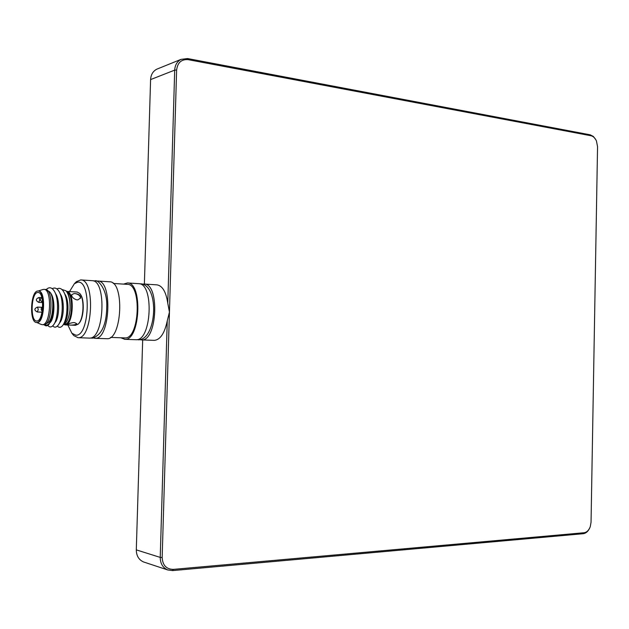 <?xml version="1.0" encoding="UTF-8"?>
<svg xmlns="http://www.w3.org/2000/svg" width="629" height="629" viewBox="0 0 629 629"><rect width="100%" height="100%" fill="white"/><g stroke="black" fill="none" stroke-linecap="round" stroke-linejoin="round"><path stroke-width="0.94" d="M113.236 283.451L127.341 284.355C142.075 283.75 139.552 339.33 124.904 337.915L124.463 337.899M96.489 281.124L97.825 281.029C112.866 280.337 110.138 339.833 95.191 338.3L93.666 338.072M97.825 281.029L109.564 281.792C124.794 281.124 122.089 340.242 106.946 338.709L106.529 338.693M123.543 284.111L127.443 282.948C142.956 282.311 140.283 340.863 124.857 339.33L120.878 337.781M127.443 282.948L138.608 283.671C154.294 283.058 151.636 341.248 136.037 339.715L135.605 339.699M75.008 283.081L76.4 281.65L80.74 279.929C95.498 279.197 92.738 339.243 78.082 337.702L73.727 335.564L72.484 333.999M80.74 279.929L92.015 280.66C106.961 279.952 104.217 339.636 89.373 338.095L88.956 338.08M67.846 324.989L71.895 333.26L75.881 335.21C89.75 336.468 91.567 279.307 77.595 282.209L74.356 283.758L69.505 291.589M142.846 284.088L144.135 284.025C159.915 283.42 157.266 341.445 141.58 339.912L140.086 339.715M154.019 340.344L154.459 340.36C160.379 339.644 164.641 333.142 167.259 320.861L169.445 312.07L162.164 557.514C162.644 565.274 166.347 569.237 173.274 569.387L584.019 532.747C586.794 532.331 588.878 530.318 590.261 526.693L591.048 522.227L597.55 146.706L596.465 141.006C595.144 138.042 593.312 136.281 590.969 135.746L188.22 59.669C181.411 59.134 177.543 62.609 176.623 70.078L169.445 312.07L167.778 303.217L174.705 70.11C175.011 65.023 177.126 61.438 181.05 59.362L187.591 58.552L590.167 134.81L593.359 136.454L595.899 139.835M589.656 528.14C588.06 531.489 585.898 533.345 583.177 533.714L172.566 570.597L167.684 569.929C162.801 567.728 160.309 563.553 160.23 557.412L167.259 320.861M142.681 339.951L136.296 549.872C136.375 555.792 138.805 559.834 143.577 561.972L144.552 562.295M157.973 68.695L156.81 69.166C152.965 71.195 150.897 74.67 150.598 79.584L144.379 284.041M167.778 303.217C166.056 291.887 162.463 285.763 156.991 284.858L144.135 284.025M41.105 324.383L42.371 324.674C50.784 325.358 52.396 288.892 43.944 289.364L42.835 289.537M43.417 324.713L43.786 324.729C52.215 325.413 53.827 288.97 45.351 289.45L43.944 289.364M46.365 323.337C53.803 323.408 55.376 291.77 47.969 291.101M64.417 324.108L64.779 324.124C72.044 324.8 74.364 295.103 67.24 292.422M63.977 324.265L64.771 324.367C72.319 325.051 74.466 294.01 66.996 292.06M63.608 324.407L65.219 324.871C73.507 325.523 75.024 290.999 66.69 291.424L66.509 291.424M76.479 299.805C73.208 298.563 71.604 296.88 71.659 294.734L74.088 293.546L75.464 293.625C79.026 294.183 80.724 295.63 80.575 297.965L77.854 299.884L76.479 299.805M69.009 325.028L67.515 324.658C68.081 323.825 70.016 323.133 73.31 322.591L74.686 322.646C78.208 324.218 77.304 325.051 71.981 325.146L69.009 325.028M75.37 325.287L78.059 324.242C83.759 319.839 84.829 298.288 79.592 293.342L77.21 292.037L66.69 291.424M78.68 323.605C83.971 319.037 84.954 299.105 80.142 294.034M36.899 322.48L37.245 322.488C44.667 323.07 46.098 290.598 38.628 291.023L38.393 291.023M36.765 322.473C44.187 323.047 45.618 290.574 38.157 290.999L37.826 291.007C30.42 290.975 29.17 322.874 36.592 322.473L36.765 322.473M36.82 320.994L36.655 320.994C29.925 321.356 31.065 292.43 37.771 292.477L38.07 292.469C44.832 292.084 43.543 321.49 36.82 320.994M44.242 324.674C47.678 326.53 50.485 323.361 52.671 315.184C54.251 305.859 53.599 298.5 50.729 293.098L47.545 290.606M44.093 324.698L44.179 324.8C45.775 326.349 47.427 326.144 49.125 324.187L52.671 315.184M75.464 293.625C78.884 294.537 80.536 296.102 80.418 298.335L80.41 298.335M74.088 293.546L71.659 294.757M67.633 324.478L69.725 325.059M73.31 322.591L74.686 322.646M76.856 323.731C76.054 324.548 74.128 325.012 71.093 325.114M75.095 324.627L76.195 324.839M74.128 324.839L74.702 325.13M61.839 289.45L65.998 290.795C69.143 294.844 70.472 301.362 69.976 310.356C70.574 301.771 69.457 295.512 66.635 291.597M69.976 310.356C68.852 318.416 66.674 323.109 63.435 324.454M56.917 288.955C59.323 287.61 61.493 288.412 63.435 291.345C65.723 295.166 66.91 300.505 67.004 307.353C66.863 315.758 65.392 321.844 62.617 325.61C60.785 327.725 59.04 327.874 57.365 326.074M46.153 289.623C48.976 286.84 51.586 287.194 53.992 290.669C59.338 298.122 58.293 319.957 53.198 325.335C51.295 327.473 49.502 327.481 47.828 325.366M52.254 288.695C54.644 287.335 56.799 288.113 58.725 291.007C64.032 298.476 63.002 320.051 57.915 325.476C56.099 327.552 54.361 327.678 52.718 325.853M51.287 294.05C55.415 300.89 54.377 318.172 50.367 322.347L50.218 322.567M55.116 292.776L55.604 293.688C60.117 300.025 59.268 318.132 55.085 322.504L54.322 323.644M59.849 293.138L60.313 294.01C64.795 300.363 63.954 318.243 59.786 322.653L59.055 323.762M64.559 293.491L64.999 294.333C69.449 300.693 68.624 318.36 64.465 322.811L64.095 323.22M150.598 79.584L174.705 70.11L176.623 70.078M187.591 58.552L188.22 59.669M590.167 134.81L590.969 135.746M584.019 532.747L583.177 533.714M173.274 569.387L172.566 570.597M162.164 557.514L160.23 557.412L136.296 549.872M38.935 297.486L39.776 299.86L38.731 302.376L42.638 302.58M37.465 307.094L38.306 309.484L37.268 311.976L42.057 312.204M110.555 337.411L124.684 337.915M94.987 338.3L106.741 338.709M124.644 339.33L135.825 339.715M77.878 337.702L89.169 338.095M71.895 333.26L73.727 335.564M74.356 283.758L76.4 281.65M141.36 339.904L154.239 340.352M143.577 561.972L167.684 569.929M156.81 69.166L181.05 59.362M138.687 339.809L138.899 339.817C156.417 338.882 159.648 286.698 141.376 283.844L139.874 283.899M137.114 339.605L138.6 339.809M92.392 338.198C101.882 334.942 106.678 324.139 106.773 305.78C107.213 289.324 97.896 279.182 94.924 280.849L93.328 280.927M90.497 337.962L92.345 338.198M38.157 290.999L38.628 291.023M36.592 322.473L37.072 322.488M36.663 322.473L41.38 324.509M38.22 290.999L43.126 289.45M65.031 324.871L75.559 325.303M64.465 322.811L63.757 323.88M42.19 324.666L43.598 324.729M41.357 297.619L38.982 297.486C35.562 298.956 35.476 300.583 38.731 302.376M41.994 307.322L37.504 307.094C34.084 308.556 34.005 310.183 37.268 311.976M42.686 306.889C40.838 308.155 40.688 309.586 42.237 311.182M42.458 297.187C39.564 298.846 39.611 300.473 42.599 302.077"/></g></svg>
